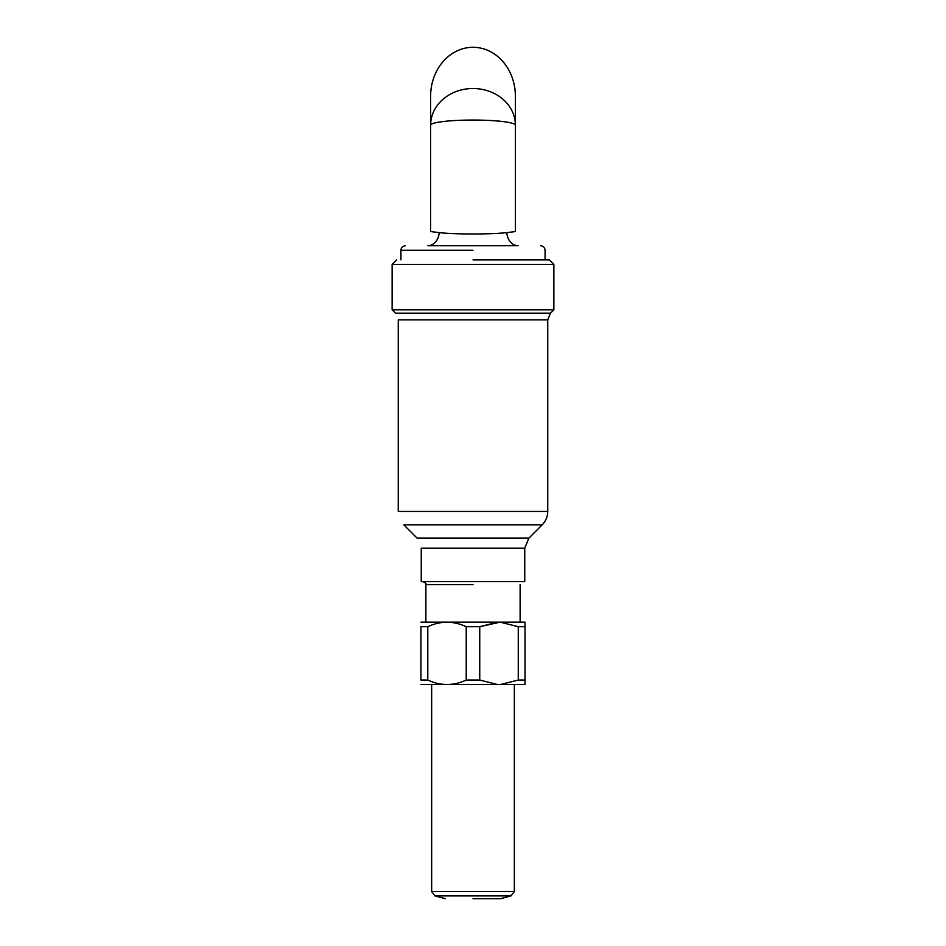 <?xml version="1.0" encoding="UTF-8"?>
<svg xmlns="http://www.w3.org/2000/svg" width="946" height="946" viewBox="0 0 946 946"><rect width="100%" height="100%" fill="white"/><g stroke="black" fill="none" stroke-linecap="round" stroke-linejoin="round"><path stroke-width="1.42" d="M473 259.878L549.33 259.878L553.871 264.419L392.129 264.419L392.129 309.815L553.871 309.815L392.129 309.815L395.487 313.173L550.513 313.173L553.871 309.815L553.871 264.419L392.129 264.419L392.129 309.815L395.487 313.173L550.513 313.173L553.871 309.815L553.871 264.419L549.33 259.878L473 259.878M524.746 581.636L421.254 581.636L524.746 581.636L524.746 548.148L421.254 548.148L421.254 581.636L421.254 548.148L524.746 548.148L524.746 581.636M500.221 622.161L479.74 626.701L466.224 626.701L466.224 680.044L479.74 680.044L479.74 626.701L466.224 626.701C453.43 620.753 440.623 620.753 427.793 626.701L420.935 626.701C420.935 620.789 420.935 620.789 420.935 626.701C420.935 620.789 420.935 620.789 420.935 626.701L420.935 680.044C420.935 685.956 420.935 685.956 420.935 680.044L427.793 680.044L427.793 626.701L420.935 626.701L420.935 680.044C420.935 685.956 420.935 685.956 420.935 680.044L427.793 680.044C440.576 685.992 453.394 685.992 466.224 680.044L479.74 680.044L497.785 684.585L420.935 684.549L500.221 684.585L518.266 680.044L525.018 680.044L525.018 626.701L518.266 626.701L518.266 680.044L525.018 680.044L525.018 684.585L497.785 684.585L479.74 680.044L479.74 626.701L497.785 622.161L420.97 622.161L525.018 622.161L525.018 626.701L518.266 626.701L500.221 622.161L525.018 622.161L525.018 684.585L500.221 684.585L518.266 680.044L518.266 626.701L500.221 622.161M431.66 681.64L430.324 681.12L431.66 681.64M518.124 245.724L427.876 245.724A14.155 11.328 -90 0 0 439.169 232.61C454.541 234.431 491.376 234.431 506.831 232.61L515.381 231.569L515.381 125.203A42.381 5.168 180 0 0 473 120.047A42.381 5.168 180 0 0 430.619 125.203L430.619 96.232A48.932 42.381 -90 0 1 473 47.3A48.932 42.381 -90 0 1 515.381 96.232L515.381 125.203A42.381 36.705 180 0 0 473 88.51A42.381 36.705 180 0 0 430.619 125.203L430.619 96.232A48.932 42.381 -90 0 1 473 47.3A48.932 42.381 -90 0 1 515.381 96.232L515.381 231.569L506.831 232.61A14.155 11.328 -90 0 0 518.124 245.724L427.876 245.724A14.155 11.328 -90 0 0 439.169 232.61C454.541 234.431 491.376 234.431 506.831 232.61A14.155 11.328 -90 0 0 518.124 245.724M430.619 231.569L439.169 232.61L430.619 231.569L430.619 125.203L430.619 231.569M473 898.7L500.623 898.7L473 898.7M466.224 626.701L466.224 680.044C453.394 685.992 440.576 685.992 427.793 680.044L427.793 626.701C440.623 620.753 453.43 620.753 466.224 626.701M515.381 125.203A42.381 5.168 180 0 0 473 120.047A42.381 5.168 180 0 0 430.619 125.203A42.381 36.705 180 0 1 473 88.51A42.381 36.705 180 0 1 515.381 125.203M417.115 538.144L528.885 538.144L524.746 548.148L528.885 538.144L542.2 524.817L403.8 524.817L542.2 524.817C545.818 521.092 547.663 516.634 547.746 511.443C547.663 516.634 545.818 521.092 542.2 524.817L528.885 538.144L417.115 538.144L403.8 524.817L417.115 538.144M398.254 511.443L547.746 511.443L398.254 511.443L398.254 319.866L398.254 511.443M547.746 319.866L398.254 319.866L547.746 319.866L547.746 511.443L547.746 319.866L550.513 313.173L547.746 319.866M473 584.628L425.877 584.628C426.646 583.883 425.641 582.89 422.886 581.636C425.641 582.89 426.646 583.883 425.877 584.628L425.877 622.161L425.877 584.628L473 584.628M473 250.264L400.927 250.264L400.927 259.878L400.927 250.264C401.187 247.509 402.7 245.995 405.467 245.724C402.7 245.995 401.187 247.509 400.927 250.264L473 250.264M431.66 891.546L514.34 891.546L510.97 895.921L435.03 895.921L510.97 895.921L500.623 898.7L510.97 895.921L514.34 891.546L514.34 684.585L514.34 891.546L431.66 891.546L435.03 895.921L445.377 898.7L435.03 895.921L431.66 891.546L431.66 684.585L431.66 891.546M396.67 259.878L392.129 264.419L396.67 259.878M520.123 584.628L520.123 622.161L520.123 584.628M545.073 250.264L545.073 259.878L545.073 250.264C544.813 247.509 543.3 245.995 540.533 245.724C543.3 245.995 544.813 247.509 545.073 250.264"/></g></svg>
